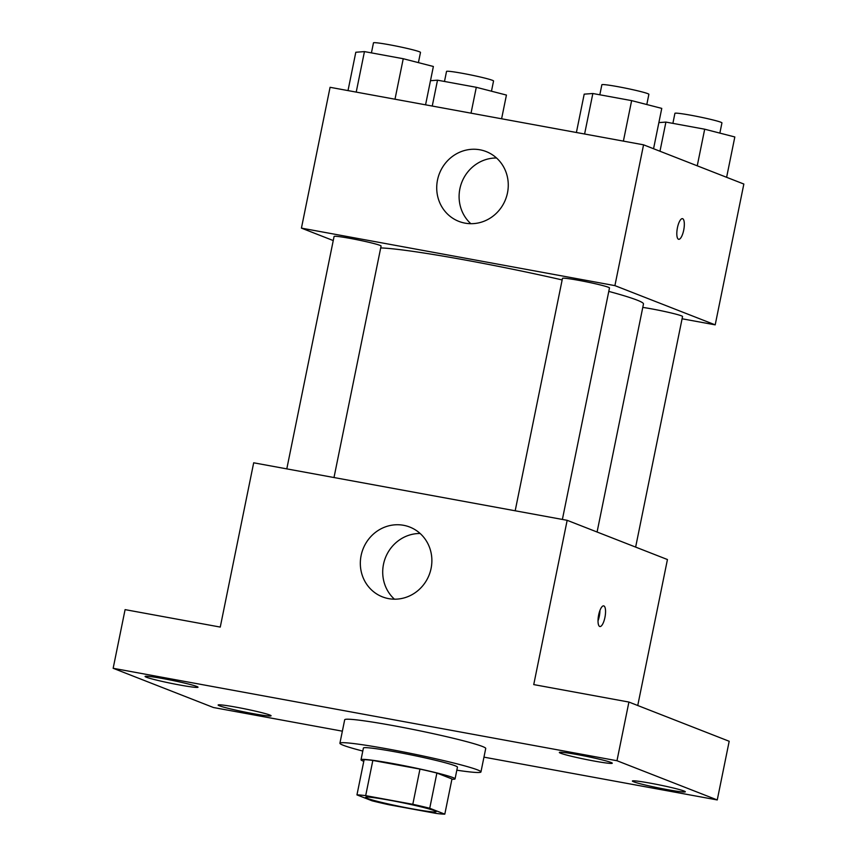 <?xml version="1.0" encoding="UTF-8"?>
<svg xmlns="http://www.w3.org/2000/svg" width="857" height="857" viewBox="0 0 857 857"><rect width="100%" height="100%" fill="white"/><g stroke="black" fill="none" stroke-linecap="round" stroke-linejoin="round"><path stroke-width="1.29" d="M434.467 810.69A35.983 2.078 11.5 0 1 436.138 811.697A35.983 2.078 11.5 0 1 400.465 806.566A35.983 2.078 11.5 0 1 365.618 797.353A35.983 2.078 11.5 0 1 395.645 801.359A35.983 2.078 11.5 0 1 434.467 810.69M412.806 804.294L365.682 795.65A46.439 2.689 11.5 0 0 356.951 794.9L372.034 800.802A46.439 2.689 11.5 0 0 388.96 804.755L436.084 813.4A46.439 2.689 11.5 0 0 444.804 814.15L429.732 808.258A46.439 2.689 11.5 0 0 412.806 804.294L419.962 769.093L372.838 760.448L365.682 795.65M444.804 814.15L451.971 778.949L436.888 773.046L429.732 808.258M356.951 794.9L364.118 759.698A46.439 2.689 11.5 0 1 372.838 760.448M419.962 769.093A46.439 2.689 11.5 0 1 436.888 773.046M451.907 779.238A47.981 2.775 -168.5 0 0 455.056 778.884A47.981 2.775 -168.5 0 0 408.596 766.597A47.981 2.775 -168.5 0 0 361.022 759.763A47.981 2.775 -168.5 0 0 363.786 761.305M361.022 759.763L363.411 748.022A47.981 2.775 11.5 0 1 403.454 753.378A47.981 2.775 11.5 0 1 455.217 765.804A47.981 2.775 11.5 0 1 457.445 767.154L455.056 778.884M362.8 751.064A71.967 4.167 11.5 0 1 339.908 743.244A71.967 4.167 11.5 0 1 399.962 751.268A71.967 4.167 11.5 0 1 477.606 769.918A71.967 4.167 11.5 0 1 480.948 771.932A71.967 4.167 11.5 0 1 456.824 770.197M339.908 743.244L344.685 719.773A71.967 4.167 11.5 0 1 404.74 727.797A71.967 4.167 11.5 0 1 482.384 746.447A71.967 4.167 11.5 0 1 485.726 748.472L480.948 771.932M163.483 678.68A27.017 1.564 11.5 0 1 198.021 687.218A27.017 1.564 11.5 0 1 171.239 683.361A27.017 1.564 11.5 0 1 145.079 676.452A27.017 1.564 11.5 0 1 163.483 678.68M577.736 754.674A27.017 1.564 11.5 0 1 612.262 763.223A27.017 1.564 11.5 0 1 585.481 759.366A27.017 1.564 11.5 0 1 559.332 752.446A27.017 1.564 11.5 0 1 577.736 754.674M650.795 783.255A27.017 1.564 11.5 0 1 685.332 791.793A27.017 1.564 11.5 0 1 658.551 787.937A27.017 1.564 11.5 0 1 632.391 781.027A27.017 1.564 11.5 0 1 650.795 783.255M236.543 707.25A27.017 1.564 11.5 0 1 271.08 715.799A27.017 1.564 11.5 0 1 244.299 711.942A27.017 1.564 11.5 0 1 218.139 705.022A27.017 1.564 11.5 0 1 236.543 707.25M483.959 757.149L717.255 799.945L616.976 760.727L113.156 668.289L213.436 707.518L342.361 731.171M637.747 705.515L667.442 559.535L567.163 520.317L533.74 684.593L628.909 702.054L729.189 741.273L717.255 799.945M628.909 702.054L616.976 760.727M567.163 520.317L253.683 462.801L220.26 627.078L125.09 609.627L113.156 668.289M431.092 568.384A37.483 35.501 111.4 0 1 382.447 596.868A37.483 35.501 111.4 0 1 363.036 549.026A37.483 35.501 111.4 0 1 409.753 527.055A37.483 35.501 111.4 0 1 431.092 568.384M603.874 605.931A10.498 3.31 -79.6 0 1 604.988 617.115A10.498 3.31 -79.6 0 1 599.889 626.521A10.498 3.31 -79.6 0 1 598.529 615.605A10.498 3.31 -79.6 0 1 603.682 605.878A10.498 3.31 -79.6 0 1 603.874 605.931M599.911 610.538A10.498 3.31 -79.6 0 1 598.025 620.832M394.445 599.193A37.483 35.501 111.4 0 1 385.414 557.789A37.483 35.501 111.4 0 1 420.134 533.493M608.781 291.401A137.934 7.981 11.5 0 1 637.062 300.111A137.934 7.981 11.5 0 1 643.478 303.989L597.083 532.015M380.701 247.93A137.934 7.981 11.5 0 1 562.149 279.928M562.385 519.438L609.488 287.931A23.985 1.393 -168.5 0 0 586.252 281.792A23.985 1.393 -168.5 0 0 562.471 278.364L515.186 510.783M642.782 307.406A23.985 1.393 11.5 0 1 681.433 315.837A23.985 1.393 11.5 0 1 682.547 316.512L635.637 547.098M286.795 468.875L334.08 236.468A23.985 1.393 11.5 0 1 354.091 239.135A23.985 1.393 11.5 0 1 379.972 245.359A23.985 1.393 11.5 0 1 381.086 246.034L333.994 477.542M682.086 318.783L715.199 324.857L614.908 285.627L301.428 228.123L333.244 240.56M301.428 228.123L330.074 87.307L643.564 144.822L743.844 184.041L715.199 324.857M643.564 144.822L614.908 285.627M507.483 192.889A37.483 35.501 111.4 0 1 458.838 221.374A37.483 35.501 111.4 0 1 439.427 173.532A37.483 35.501 111.4 0 1 486.144 151.56A37.483 35.501 111.4 0 1 507.483 192.889M682.461 218.642A10.498 3.31 -79.6 0 1 682.654 218.706A10.498 3.31 -79.6 0 1 683.768 229.88A10.498 3.31 -79.6 0 1 678.68 239.296A10.498 3.31 -79.6 0 1 677.319 228.369A10.498 3.31 -79.6 0 1 682.461 218.653A10.498 3.31 -79.6 0 1 682.665 218.706A10.498 3.31 -79.6 0 1 683.757 229.869A10.498 3.31 -79.6 0 1 678.669 239.296M470.836 223.698A37.483 35.501 111.4 0 1 461.805 182.295A37.483 35.501 111.4 0 1 496.535 157.999M653.559 148.732L661.765 108.389L631.63 100.623L592.851 93.509L584.195 94.152L576.397 132.503M631.63 100.623L623.393 141.116M592.851 93.509L584.603 134.003M599.825 94.784L601.86 84.757A23.985 1.393 11.5 0 1 621.882 87.425A23.985 1.393 11.5 0 1 647.763 93.638A23.985 1.393 11.5 0 1 648.878 94.313L646.799 104.533M425.565 104.833L433.374 66.482L403.24 58.726L364.45 51.602L355.805 52.256L348.006 90.596M403.24 58.726L394.991 99.219M364.45 51.602L356.212 92.106M371.424 52.888L373.47 42.85A23.985 1.393 11.5 0 1 393.492 45.528A23.985 1.393 11.5 0 1 419.362 51.741A23.985 1.393 11.5 0 1 420.487 52.416L418.409 62.625M726.618 177.303L734.824 136.959L704.69 129.203L665.91 122.09L658.872 122.615M704.69 129.203L697.244 165.819M665.91 122.09L659.976 151.239M672.884 123.365L674.92 113.328A23.985 1.393 11.5 0 1 694.941 116.006A23.985 1.393 11.5 0 1 720.823 122.219A23.985 1.393 11.5 0 1 721.937 122.894L719.859 133.103M501.602 118.78L506.433 95.063L476.299 87.296L437.509 80.183L430.471 80.708M476.299 87.296L471.029 113.167M437.509 80.183L432.249 106.054M444.483 81.458L446.529 71.431A23.985 1.393 11.5 0 1 466.551 74.098A23.985 1.393 11.5 0 1 492.432 80.322A23.985 1.393 11.5 0 1 493.546 80.997L491.468 91.206"/></g></svg>
